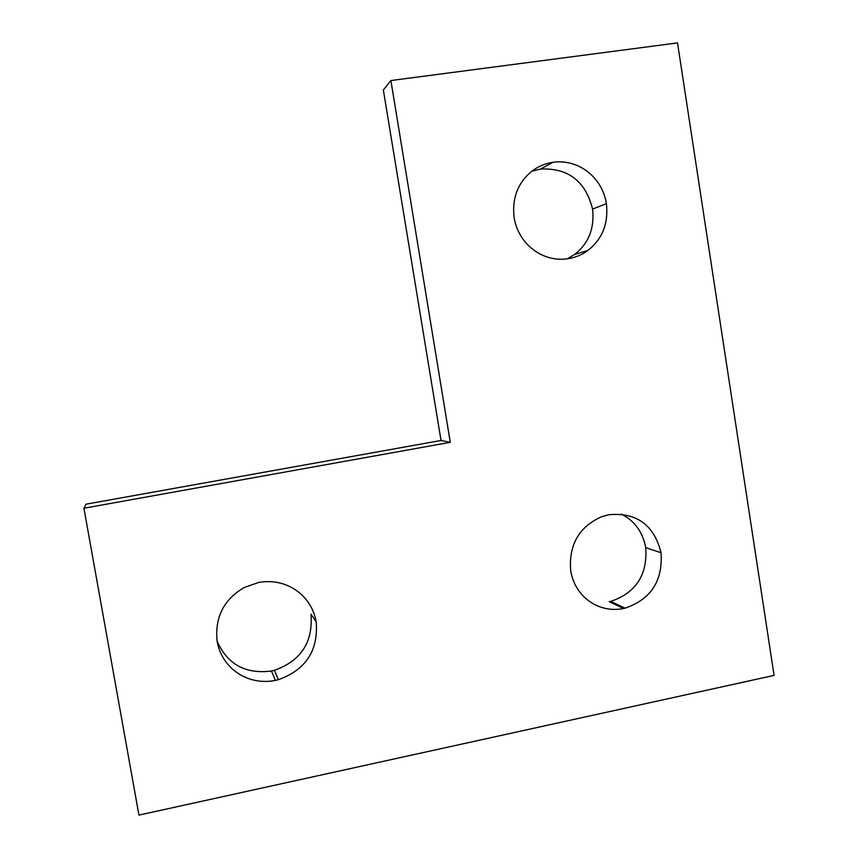 <?xml version="1.0" encoding="UTF-8"?>
<svg xmlns="http://www.w3.org/2000/svg" width="858" height="858" viewBox="0 0 858 858"><rect width="100%" height="100%" fill="white"/><g stroke="black" fill="none" stroke-linecap="round" stroke-linejoin="round"><path stroke-width="1.29" d="M138.942 815.1L83.923 508.236L450.278 442.32L390.883 80.545L677.52 42.9L774.077 675.396L138.942 815.1M450.278 442.32L441.023 440.476L86.09 504.172L83.923 508.236M441.023 440.476L383.354 90.004L390.883 80.545M623.552 608.504L625.01 608.183C650.943 599.356 662.955 580.877 661.035 552.734C654.053 524.871 636.604 512.205 608.708 514.736L601.522 516.752C578.903 526.951 568.629 544.969 570.699 570.795C574.989 596.846 598.68 613.556 623.552 608.504L609.309 601.705L610.735 601.383C635.939 592.846 647.608 574.924 645.731 547.629C642.653 531.842 634.512 520.677 621.321 514.124M568.178 258.719C575.6 257.475 582.164 254.719 587.859 250.461C602.37 239.114 608.558 223.509 606.424 203.646C602.187 177.22 578.496 158.719 552.917 162.291C543.543 163.792 535.553 167.6 528.946 173.713C516.945 185.081 512.011 199.732 514.135 217.642C518.543 244.433 542.771 262.655 568.178 258.719M567.256 258.859L574.549 254.494C588.642 243.479 594.648 228.346 592.567 209.084C585.606 181.188 568.275 167.836 540.594 169.037L531.863 171.246M275.407 680.394L278.432 679.686C305.909 669.787 318.49 650.461 316.162 621.707C311.465 594.894 285.939 577.337 258.494 582.507L244.058 587.591C223.606 599.624 214.629 617.588 217.149 641.505C222.029 668.704 248.155 685.939 275.407 680.394L271.493 671.02L274.41 670.334C301.051 660.778 313.234 642.074 310.971 614.21L316.162 621.707M217.053 640.969C227.241 664.307 245.388 674.324 271.493 671.02M645.731 547.629L661.035 552.734M592.567 209.084L606.424 203.646M540.594 169.037L552.917 162.291M625.01 608.183L610.735 601.383M587.859 250.461L574.549 254.494M278.432 679.686L274.41 670.334"/></g></svg>
